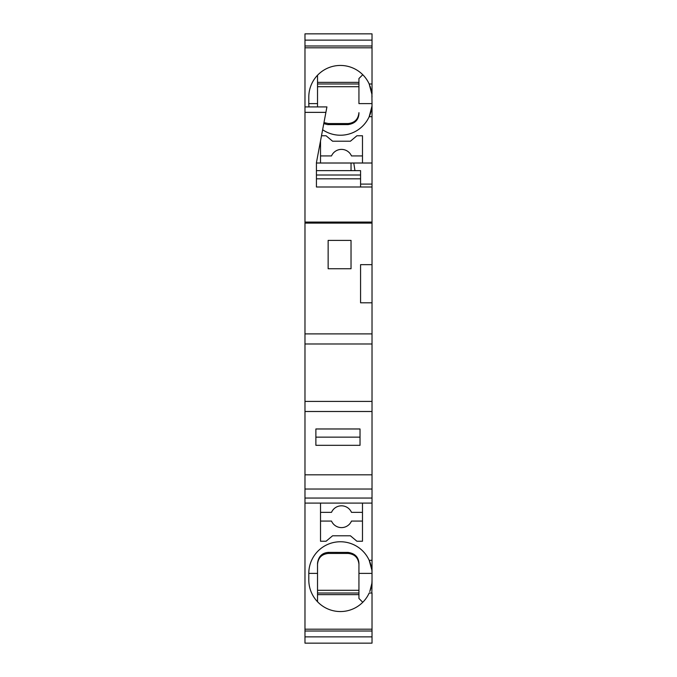 <?xml version="1.0" encoding="UTF-8"?>
<svg xmlns="http://www.w3.org/2000/svg" width="677" height="677" viewBox="0 0 677 677"><rect width="100%" height="100%" fill="white"/><g stroke="black" fill="none" stroke-linecap="round" stroke-linejoin="round"><path stroke-width="1.02" d="M362.762 74.715L358.937 78.54L358.937 103.606L372.02 103.606L371.885 94.221A31.607 31.607 176.3 0 1 372.02 97.065M371.817 93.485L371.724 92.749M371.614 92.021L371.487 91.302M371.351 90.6L370.074 86.148M369.642 85.04L369.185 83.99A31.607 31.607 176.3 0 0 308.797 97.065L308.797 103.606A31.607 31.607 0 0 0 308.974 106.907M353.775 163.013L351.041 163.013L351.041 170.646L354.96 170.646L353.775 163.013L372.02 163.013L372.02 103.606M372.02 560.311L372.02 570.576L369.185 560.311L372.02 560.311L372.02 503.087L304.98 503.087L304.98 333.896L372.02 333.896L372.02 302.805L360.57 302.805L360.57 264.656L372.02 264.656L372.02 302.805M371.732 107.812A31.607 31.607 177.8 0 1 369.185 116.689A31.607 31.607 0 0 1 322.624 129.747M371.842 116.689L369.185 116.689L371.885 106.458M320.517 140.96L320.517 163.013M362.483 163.013L362.483 135.764L356.906 135.764L350.415 141.214L332.585 141.214L326.086 135.764L321.49 135.764M372.02 40.138L304.98 40.138L304.98 33.85L372.02 33.85L372.02 83.99L369.185 83.99L371.885 94.221M372.02 47.805L304.98 47.805L304.98 223.105L372.02 223.105L372.02 264.656M317.521 82.357L358.937 82.357M308.797 103.606L317.521 103.606L317.521 106.907L317.521 75.265M323.784 123.62L327.516 124.593L348.037 124.593C354.892 123.62 358.522 119.981 358.937 113.677L358.937 112.661C358.277 119.27 354.646 122.901 348.037 123.561L328.421 123.561L323.97 122.613M316.43 175.005L360.57 175.005M320.517 503.087L320.517 541.236L326.086 541.236L332.585 535.786L350.415 535.786L356.906 541.236L362.483 541.236L362.483 503.087M317.521 86.715L358.937 86.715M372.02 83.99L372.02 94.247M304.98 631.023L304.98 629.195L372.02 629.195L372.02 631.023L304.98 631.023L304.98 643.15L372.02 643.15L372.02 636.862L304.98 636.862M304.98 498.052L372.02 498.052M304.98 160.06L304.98 170.646M317.521 83.99L358.937 83.99M372.02 503.087L372.02 343.984L304.98 343.984M372.02 631.023L372.02 636.862M351.041 170.646L316.43 170.646L316.43 162.666L326.923 106.907L304.98 106.907M304.98 40.138L304.98 47.805M372.02 45.977L304.98 45.977M351.033 240.403L351.033 268.744L328.142 268.744L328.142 240.403L351.033 240.403M304.98 223.105L304.98 333.896M369.786 591.605L372.02 582.753L372.02 573.394L358.937 573.394L358.937 563.323C358.522 557.019 354.892 553.38 348.037 552.407L348.037 553.439C354.646 554.099 358.277 557.73 358.937 564.339L358.937 598.46L362.762 602.285M317.521 594.643L358.937 594.643M348.037 553.439L328.421 553.439L328.421 552.373C322.066 552.864 318.435 556.494 317.521 563.264L317.521 601.735M348.037 552.407L328.421 552.373M372.02 629.195L372.02 593.01L369.185 593.01A31.607 31.607 0 0 1 308.797 579.935L308.797 573.394L317.521 573.394L317.521 564.339C318.173 557.73 321.812 554.099 328.421 553.439M317.521 590.285L358.937 590.285M317.521 593.01L358.937 593.01M371.817 583.506L371.724 584.243M371.614 584.97L371.487 585.69M371.351 586.392L371.199 587.077M371.157 587.255L370.074 590.843M304.98 629.195L304.98 503.087M371.487 567.631A31.607 31.607 0 0 0 308.797 573.394M371.893 582.762A31.607 31.607 0 0 0 372.02 579.935M372.02 570.576L372.02 573.394A31.607 31.607 0 0 0 371.885 570.542M304.98 464.667L304.98 440.143L304.98 464.667M360.57 186.996L360.57 170.646L354.96 170.646M371.842 593.01L372.02 582.753M360.57 178.821L316.43 178.821M360.57 184.093L372.02 184.093L372.02 163.013M372.02 184.093L372.02 223.105M372.02 343.984L372.02 333.896M315.88 440.143L315.88 437.147L360.029 437.147L360.029 445.322L360.029 428.973L315.88 428.973L315.88 445.322L360.029 445.322L315.88 445.322L315.88 440.143M372.02 489.022L304.98 489.022M372.02 401.419L304.98 401.419M304.98 222.081L372.02 222.081M351.041 163.013L316.43 163.013M316.43 162.666L316.43 186.996L372.02 186.996M372.02 411.498L304.98 411.498M372.02 474.814L304.98 474.814M362.483 521.07L351.49 521.07A10.9 10.9 0 0 1 331.51 521.07L320.517 521.07M320.517 155.93L331.51 155.93A10.9 10.9 0 0 1 351.49 155.93L362.483 155.93M320.517 512.354L331.51 512.354A10.9 10.9 0 0 1 351.49 512.354L362.483 512.354M372.02 106.424L372.02 105.223M304.98 112.357L325.899 112.357M348.037 123.561L348.037 124.593M328.421 124.627L328.421 123.561"/></g></svg>

